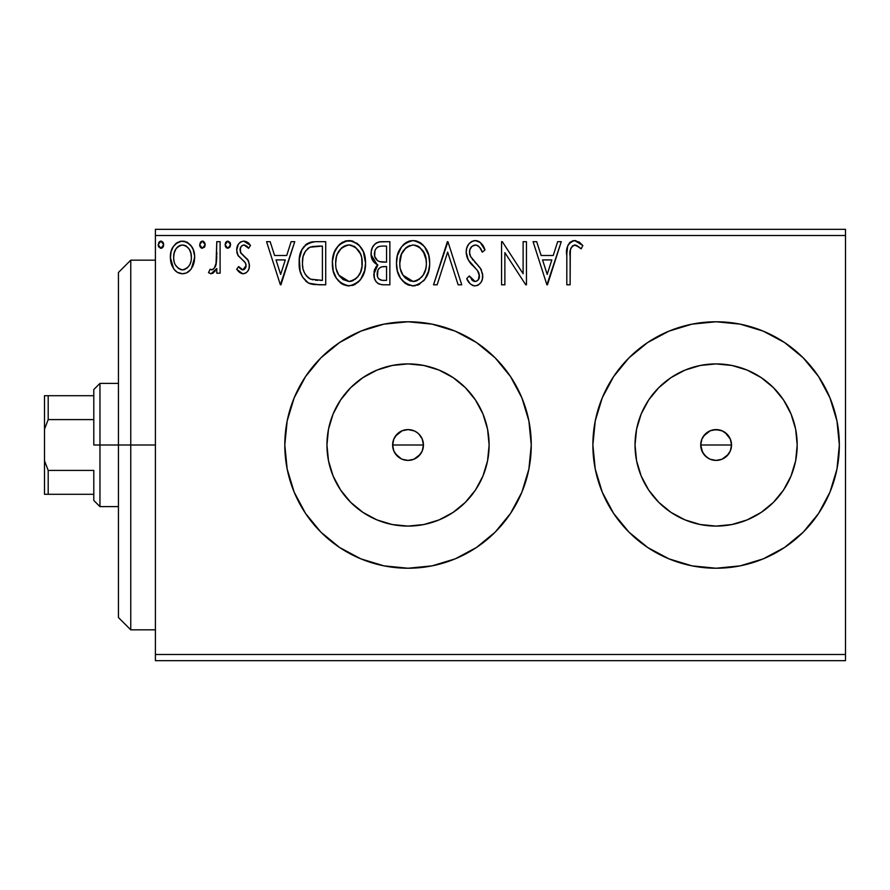 <?xml version="1.0" encoding="UTF-8"?>
<svg xmlns="http://www.w3.org/2000/svg" width="890" height="890" viewBox="0 0 890 890"><rect width="100%" height="100%" fill="white"/><g stroke="black" fill="none" stroke-linecap="round" stroke-linejoin="round"><path stroke-width="1.33" d="M397.129 455.88L393.803 450.896L392.924 448.004L392.924 441.985L393.803 439.104L397.14 434.109L402.135 430.771L408.032 429.592L413.928 430.771L416.587 432.195L418.923 434.109L422.261 439.093L423.44 445L422.261 450.907L423.44 445A15.408 15.408 0 0 1 408.032 460.408A15.408 15.408 0 0 1 392.624 445L393.803 450.896L395.227 453.555L399.265 457.671M422.261 450.896L418.923 455.891L413.928 459.229L408.032 460.408L402.124 459.229L408.021 460.408L413.928 459.229L420.202 454.434M702.666 452.532L700.708 445L701.876 439.104L705.214 434.109L710.209 430.771L713.101 429.892L719.12 429.892L722.001 430.771L726.997 434.109L730.334 439.093L731.213 441.996L731.513 445L730.334 450.918L731.513 445A15.408 15.408 0 0 1 716.105 460.408A15.408 15.408 0 0 1 700.708 445L701.876 450.896L703.3 453.555L707.339 457.671M728.91 453.555L730.334 450.896L726.997 455.891L722.001 459.229L719.109 460.108L716.105 460.408L710.198 459.229L716.094 460.408L722.001 459.229L728.287 454.434M487.553 460.82L489.122 445A81.09 81.09 0 0 1 408.032 526.09A81.09 81.09 0 0 1 326.942 445L328.499 429.18L333.116 413.972L340.614 399.955L350.693 387.662L362.986 377.582L377.004 370.084L392.212 365.467L408.032 363.91L423.851 365.467L439.059 370.084L453.077 377.582L465.37 387.662L475.449 399.955L482.947 413.972L487.553 429.18L489.122 445L487.553 460.82L482.947 476.028L475.449 490.045L465.37 502.338L453.077 512.418L439.059 519.916L423.851 524.533L408.032 526.09L392.212 524.533L377.004 519.916L362.986 512.418L350.693 502.338L340.614 490.045L333.116 476.028L328.499 460.82L326.942 445A81.09 81.09 0 0 1 408.032 363.91A81.09 81.09 0 0 1 489.122 445L487.553 429.18M795.638 460.82L797.195 445A81.09 81.09 0 0 1 716.105 526.09A81.09 81.09 0 0 1 635.026 445L636.584 429.18L641.189 413.972L648.688 399.955L658.767 387.662L671.06 377.582L685.077 370.084L700.285 365.467L716.105 363.91L731.925 365.467L747.133 370.084L761.161 377.582L773.443 387.662L783.523 399.955L791.021 413.972L795.638 429.18L797.195 445L795.638 460.82L791.021 476.028L783.523 490.045L773.443 502.338L761.161 512.418L747.133 519.916L731.925 524.533L716.105 526.09L700.285 524.533L685.077 519.916L671.06 512.418L658.767 502.338L648.688 490.045L641.189 476.028L636.584 460.82L635.026 445A81.09 81.09 0 0 1 716.105 363.91A81.09 81.09 0 0 1 797.195 445L795.638 429.18M592.873 445A123.232 123.232 0 0 0 716.105 568.232A123.232 123.232 0 0 0 839.337 445A123.232 123.232 0 0 1 716.105 568.232A123.232 123.232 0 0 1 592.873 445L595.243 469.041L602.252 492.159L613.644 513.463L628.974 532.142L647.642 547.461L668.946 558.853L692.064 565.862L716.105 568.232L740.146 565.862L763.264 558.853L784.568 547.461L803.247 532.142L818.566 513.463L829.958 492.159L836.967 469.041L839.337 445L836.967 420.959L829.958 397.841L818.566 376.537L803.247 357.858L784.568 342.539L763.264 331.147L740.146 324.138L716.105 321.768L692.064 324.138L668.946 331.147L647.642 342.539L628.974 357.858L613.644 376.537L602.252 397.841L595.243 420.959L592.873 445A123.232 123.232 0 0 1 716.105 321.768A123.232 123.232 0 0 1 839.337 445A123.232 123.232 0 0 0 716.105 321.768A123.232 123.232 0 0 0 592.873 445M455.224 558.842A123.232 123.232 0 0 0 531.263 445A123.232 123.232 0 0 1 408.032 568.232A123.232 123.232 0 0 1 284.8 445A123.232 123.232 0 0 0 287.159 468.997M287.181 469.086A123.232 123.232 0 0 0 294.156 492.092M294.212 492.226A123.232 123.232 0 0 0 320.845 532.098M320.934 532.187A123.232 123.232 0 0 0 360.862 558.842M360.884 558.853A123.232 123.232 0 0 0 408.009 568.232L432.073 565.862L455.191 558.853L476.495 547.461L495.163 532.142L510.493 513.463L521.885 492.159L528.894 469.041L531.263 445L528.894 420.959L521.885 397.841L510.493 376.537L495.163 357.858L476.495 342.539L455.191 331.147L432.073 324.138L408.032 321.768L383.991 324.138L360.873 331.147L339.568 342.539L320.889 357.858L305.57 376.537L294.178 397.841L287.17 420.959L284.8 445L287.17 469.041L294.178 492.159L305.57 513.463L320.889 532.142L339.568 547.461L360.873 558.853L383.991 565.862L408.032 568.232M408.054 568.232A123.232 123.232 0 0 0 455.157 558.864M395.227 453.555L401.323 458.862M408.021 460.408L407.064 460.375M411.024 460.108L410.412 460.219M422.249 450.93L421.582 452.32M423.128 448.037L422.783 449.417M709.419 458.873L705.214 455.891L701.876 450.896L700.708 445L701.876 439.104L700.708 445A15.408 15.408 0 0 1 716.105 429.592A15.408 15.408 0 0 1 731.513 445L730.868 449.417M719.098 460.108L718.486 460.219M724.66 457.816L724.104 458.161M155.405 660.658L845.5 660.658L155.405 660.658L155.405 235.505L845.5 235.505L845.5 654.495L155.405 654.495L155.405 660.658M191.45 268.524L194.665 257.344C194.754 248.399 190.694 242.981 182.494 241.112C174.307 242.992 170.257 248.399 170.335 257.344L173.561 268.546C175.664 271.839 178.645 273.564 182.494 273.742C186.355 273.564 189.336 271.828 191.45 268.524L193.92 263.184L194.632 255.931L193.03 249.122L190.371 244.828L186.856 242.069L181.093 241.201L177.155 242.614L173.294 246.652L171.036 251.781L170.379 258.823L172.104 265.977L174.362 269.626L177.355 272.329L182.494 273.742L186.444 272.941L190.638 269.614M216.782 241.668L220.108 241.668L216.782 241.668L216.025 264.163L214.29 268.19L212.109 269.804L210.073 269.314L208.494 272.663L210.663 273.708L212.977 273.241L216.782 268.546L216.782 273.185L220.108 273.185L220.108 241.668L220.108 273.185L220.108 241.668L216.782 241.668L216.27 263.084C215.992 266.444 214.423 268.702 211.564 269.87L210.073 269.314L208.494 272.663L211.019 273.742L216.782 268.546L216.782 273.185L220.108 273.185L216.782 273.185M243.092 273.742L245.863 272.996L247.91 270.983L249.066 268.346L249.345 264.219L247.565 259.357L240.801 253.06L240.256 248.288L241.635 245.996L244.06 244.984L246.73 246.074L248.61 248.31L250.513 245.384L247.654 242.347L243.693 241.112L240.656 241.946L238.409 244.172L236.696 250.224L238.175 255.753L244.605 261.827L245.885 264.141L245.907 267.078L244.272 269.447L241.546 269.525L238.631 266.555L236.696 269.258L239.41 272.24L243.092 273.742C247.376 272.852 249.478 270.093 249.411 265.476L248.343 260.614L240.801 253.06L240.011 250.057C240.055 247.22 241.413 245.529 244.06 244.984L248.61 248.31L250.513 245.384L243.693 241.112C238.998 242.113 236.662 245.151 236.696 250.224L237.786 255.096L245.295 262.772L246.096 265.632L242.892 269.87L238.631 266.555L236.696 269.258L242.592 273.708M315.694 241.668L310.054 242.369L306.627 243.949L301.899 249.801L299.363 258.901L300.119 271.005L302.544 277.113L308.263 282.898L313.97 284.533L325.718 284.8L325.718 241.668L315.694 241.668C304.191 243.237 298.684 250.246 299.174 262.695C298.673 271.539 301.921 278.392 308.919 283.243L319.187 284.8L325.718 284.8L325.718 241.668L325.718 284.8L319.187 284.8M380.13 241.724L389.865 241.668L379.029 241.891L375.091 243.871L372.443 247.431L371.197 251.692L371.453 257.332L373.689 261.96L377.872 264.942L376.036 266.766L374.045 271.528L374.401 278.225L376.259 281.93L378.673 283.888L382.722 284.778L389.865 284.8L389.865 241.668L389.865 284.8L389.865 241.668L381.243 241.668C374.501 242.703 371.108 246.786 371.063 253.917C371.03 259.068 373.299 262.739 377.872 264.942L373.822 274.109C373.889 280.906 377.193 284.466 383.757 284.8L381.699 284.689M437.157 284.8L433.541 284.8L447.37 241.668L433.541 284.8L437.157 284.8L447.648 252.081L458.139 284.8L461.743 284.8L447.926 241.668L461.743 284.8L447.926 241.668L433.541 284.8L437.157 284.8L447.648 252.081L458.139 284.8L461.743 284.8L458.139 284.8M523.12 241.668L523.12 273.753L502.316 241.668L501.56 241.668L501.56 284.8L504.875 284.8L504.875 252.638L525.745 284.8L526.446 284.8L526.446 241.668L523.12 241.668L526.446 241.668L523.12 241.668L523.12 273.753L502.316 241.668L501.56 241.668L501.56 284.8L504.875 284.8L504.875 252.638L525.745 284.8L526.446 284.8L526.446 241.668L526.446 284.8L525.745 284.8M570.123 256.109L570.49 249.456L572.537 245.785L575.863 245.162L581.159 248.855L582.85 245.54L579.301 242.113L574.095 240.589L570.245 242.113L567.675 246.118L566.83 253.617L566.808 284.8L570.123 284.8L570.123 256.109C569.122 250.824 570.657 247.12 574.729 244.984L576.909 245.607L581.159 248.855L582.85 245.54L574.695 240.567C568.109 242.803 565.484 247.843 566.808 255.675L566.808 284.8L570.123 284.8L570.29 251.102M557.663 241.668L561.279 241.668L547.45 284.8L561.279 241.668L557.663 241.668L553.235 255.497L541.12 255.497L536.692 241.668L533.077 241.668L546.905 284.8L561.279 241.668L557.663 241.668L553.235 255.497L541.12 255.497L536.692 241.668L533.077 241.668L546.905 284.8L533.077 241.668L536.692 241.668M475.282 240.567L471.377 241.657L468.485 244.505L466.727 248.188L466.171 252.237L468.307 259.902L477.441 270.449L479.31 274.521L478.375 279.705L476.061 281.373L473.091 280.929L469.319 275.956L466.727 278.603L469.92 283.476L472.234 285.234L475.049 285.901L478.397 284.956L480.911 282.531L482.324 279.327L482.658 274.131L480.378 268.213L470.576 256.531L469.564 253.394L469.864 249.701L471.911 246.385L475.516 244.984L477.963 245.785L479.81 247.598L482.28 252.17L484.972 249.99L480.233 242.425L475.282 240.567C469.264 241.88 466.226 245.762 466.171 252.237C466.649 257.788 469.041 262.428 473.347 266.155L477.441 270.449L479.443 276.022C479.454 279.126 478.008 280.951 475.093 281.485L469.319 275.956L466.727 278.603C468.251 282.675 471.032 285.111 475.049 285.901C480.244 284.789 482.814 281.429 482.758 275.844L481.056 269.269L470.576 256.531L469.486 252.293C469.564 248.132 471.567 245.696 475.516 244.984C478.976 246.029 481.234 248.421 482.28 252.17L484.972 249.99C483.526 244.717 480.3 241.579 475.282 240.567L474.259 240.623M429.67 263.04C429.826 250.769 424.285 243.27 413.038 240.567C401.802 243.37 396.284 250.936 396.495 263.251C396.284 275.7 401.88 283.243 413.294 285.901C424.452 282.964 429.915 275.344 429.67 263.04L428.746 255.374L424.541 246.719L420.358 242.736L416.854 241.101L413.038 240.567L409.2 241.123L405.707 242.792L401.557 246.841L397.407 255.552L396.495 263.251L397.407 271.005L400.489 278.158L405.873 283.765L412.315 285.868L418.567 284.733L424.741 279.527L428.29 272.34L429.614 265.042M365.534 263.04L363.343 251.714L359.148 245.24L352.718 241.101L345.053 241.123L338.645 245.34L334.495 251.87L332.415 261.315L333.261 271.005L336.353 278.158L341.727 283.765L347.2 285.779L352.974 285.301L358.18 282.197L361.674 277.903L364.611 270.738L365.534 263.04C365.69 250.769 360.139 243.27 348.891 240.567C337.655 243.37 332.148 250.936 332.359 263.251C332.137 275.7 337.733 283.243 349.147 285.901C360.317 282.964 365.779 275.344 365.534 263.04M291.141 241.668L294.757 241.668L280.929 284.8L294.757 241.668L291.141 241.668L286.714 255.497L274.598 255.497L270.16 241.668L266.555 241.668L280.372 284.8L294.757 241.668L291.141 241.668L286.714 255.497L274.598 255.497L270.16 241.668L266.555 241.668L280.372 284.8L266.555 241.668L270.16 241.668M230.61 244.706L229.92 242.336L227.84 241.112L225.771 242.336L225.081 244.706L225.771 247.086L227.84 248.31L229.932 247.086L230.61 244.706L227.84 241.112L225.081 244.706L227.84 248.31L230.61 244.706M205.178 244.706L204.489 242.336L202.097 241.145L200.339 242.336L199.683 245.34L201.785 248.221L204.489 247.086L205.178 244.706L202.408 241.112L199.649 244.706L202.408 248.31L205.178 244.706M163.704 244.706L163.015 242.336L160.623 241.145L158.865 242.336L158.209 245.34L160.311 248.221L163.026 247.086L163.704 244.706L160.934 241.112L158.175 244.706L160.934 248.31L163.704 244.706M845.5 229.342L155.405 229.342L155.405 654.495L845.5 654.495L845.5 660.658L845.5 235.505L155.405 235.505L155.405 229.342L845.5 229.342L845.5 235.505L845.5 229.342M728.91 436.445L730.334 439.104L725.005 432.418M719.109 429.892L716.105 429.592L722.291 430.894M716.116 429.592L710.209 430.771L703.59 436.022M411.358 429.959L408.032 429.592L414.195 430.882M408.032 429.592L402.135 430.771L395.516 436.022M531.263 444.944A123.232 123.232 0 0 0 528.905 421.026M476.495 342.539A123.232 123.232 0 0 0 455.224 331.158M455.157 331.136A123.232 123.232 0 0 0 408.054 321.768M408.009 321.768A123.232 123.232 0 0 0 360.884 331.147M360.862 331.158A123.232 123.232 0 0 0 320.934 357.813M320.845 357.902A123.232 123.232 0 0 0 294.212 397.774M294.156 397.908A123.232 123.232 0 0 0 284.8 445A123.232 123.232 0 0 1 408.032 321.768A123.232 123.232 0 0 1 531.263 445M305.57 513.463L320.889 532.142M829.958 397.841L818.566 376.537M803.247 357.858L802.658 357.279M613.644 376.537L602.252 397.841M602.252 492.159L613.644 513.463M628.974 532.142L629.564 532.721M818.566 513.463L829.958 492.159M783.523 399.955L773.443 387.662L761.161 377.582M731.925 365.467L716.105 363.91L700.285 365.467M671.06 377.582L658.767 387.662L648.688 399.955M636.584 429.18L635.026 445L636.584 460.82M648.688 490.045L658.767 502.338L671.06 512.418M700.285 524.533L716.105 526.09L731.925 524.533M761.161 512.418L773.443 502.338L783.523 490.045M710.209 430.771L713.101 429.892M730.334 439.104L731.513 445L730.334 439.093M705.214 455.891L703.3 453.555M475.449 399.955L465.37 387.662L453.077 377.582M423.851 365.467L408.032 363.91L392.212 365.467M362.986 377.582L350.693 387.662L340.614 399.955M328.499 429.18L326.942 445L328.499 460.82M340.614 490.045L350.693 502.338L362.986 512.418M392.212 524.533L408.032 526.09L423.851 524.533M453.077 512.418L465.37 502.338L475.449 490.045M393.803 450.896L392.624 445L393.803 439.104L392.624 445A15.408 15.408 0 0 1 408.032 429.592A15.408 15.408 0 0 1 423.44 445L423.139 448.004M402.135 430.771L405.028 429.892M420.837 436.445L422.261 439.104L423.44 445L422.261 439.093L418.923 434.109L416.598 432.195M570.123 284.8L566.808 284.8M566.919 251.314L567.086 249.189M567.141 248.744L567.297 247.643M567.453 246.886L567.675 246.118M567.787 245.762L568.443 244.305M569.266 243.115L570.256 242.113M572.348 240.923L573.249 240.689M575.952 240.678L575.318 240.6M582.85 245.54L581.159 248.855L579.145 247.153M578.723 246.819L574.317 245.017M575.296 245.039L574.729 244.984M570.98 247.854L570.49 249.467M570.446 249.756L570.323 250.758M547.183 274.398L542.544 259.913L551.822 259.913L547.183 274.398L542.544 259.913L551.822 259.913L547.183 274.398M504.875 284.8L501.56 284.8L501.56 241.668L502.316 241.668M476.172 240.612L477.062 240.778M477.93 241.057L478.664 241.379M478.965 241.546L479.521 241.891M482.258 244.694L483.459 246.675M483.526 246.797L484.238 248.254M484.972 249.99L482.28 252.17L481.19 249.812M478.809 246.474L477.974 245.785M476.784 245.195L474.225 245.151M473.202 245.529L471.311 246.997M471.911 246.385L470.421 248.299M469.864 249.701L469.486 252.293M469.753 254.44L469.564 253.394M470.02 255.263L471.122 257.488M472.234 259.09L473.08 260.147M474.548 261.816L476.083 263.418M477.24 264.608L478.353 265.798M481.445 270.037L481.056 269.269M482.658 277.591L482.336 279.293M482.313 279.36L480.923 282.519M478.397 284.956L476.795 285.668M474.326 285.857L475.049 285.901M473.569 285.734L472.279 285.256M470.676 284.199L469.92 283.465M469.575 283.065L469.13 282.508M466.727 278.603L469.319 275.956L469.82 276.89M471.544 279.527L473.091 280.929M474.059 281.34L476.061 281.373M479.209 277.891L479.376 276.99M479.376 276.979L479.443 276.022M478.92 273.063L478.631 272.373M478.253 271.684L476.862 269.77M471.967 264.697L469.408 261.593M467.406 258.1L466.716 256.153M466.316 254.251L466.215 253.238M466.204 251.214L466.171 252.237M467.45 246.285L468.463 244.539M468.518 244.461L469.764 242.948M471.422 241.624L474.203 240.634M480.233 242.425L479.51 241.891M467.428 279.883L468.173 281.14M470.12 255.53L469.764 254.484M428.746 270.76L424.741 279.527M424.719 279.549L423.495 281.017M417.366 285.223L419.546 284.221M413.294 285.901L412.315 285.868M409.4 285.367L407.231 284.533M405.84 283.754L404.027 282.364M402.892 281.251L400.511 278.181M398.664 274.721L398.097 273.263M397.296 270.571L396.718 267.167M396.718 259.391L397.018 257.321M397.964 253.661L398.642 251.881M400.467 248.388L401.557 246.841M402.792 245.351L404.616 243.593M405.695 242.792L407.097 241.969M409.222 241.112L411.102 240.701M413.038 240.567L414.006 240.6M415.018 240.701L416.854 241.101M420.759 243.003L423.295 245.24M424.497 246.663L425.665 248.31M426.132 249.066L427.489 251.737M427.856 252.627L428.746 255.363M429.369 258.523L429.447 259.112M414.262 285.868L415.23 285.757M412.359 245.017L413.149 244.984C422.116 247.22 426.51 253.249 426.355 263.062L426.199 260.036M414.695 245.095L417.844 246.096L414.695 245.095M419.624 247.231L424.641 253.995L423.395 251.581M425.865 257.922L426.355 263.062C426.555 272.952 422.16 279.093 413.149 281.485C404.105 279.193 399.655 273.119 399.81 263.262L399.855 264.82L399.81 263.262C399.599 253.305 404.049 247.22 413.149 244.984M424.664 272.24L425.631 269.258L423.251 275.032L419.001 279.56M399.988 266.377L399.855 264.82M402.981 275.166L413.149 281.485L414.707 281.351L410.079 280.995L405.339 278.058L402.981 275.166L400.556 269.436M408.599 246.018L406.151 247.587L410.056 245.451M405.495 248.154L402.269 252.448M401.535 254.051L406.151 247.587M400.545 257.043L399.81 263.262L401.524 254.073M415.307 281.24L417.087 280.639M421.782 277.046L423.896 273.909M426.188 266.188L425.631 269.269M378.528 283.81L377.738 283.32M376.27 281.941L375.168 280.183M374.723 279.182L374.412 278.281M374.367 278.125L373.967 276.234M374.757 269.036L374.045 271.528M376.025 266.778L376.793 265.876M377.093 264.564L371.097 254.774M371.664 249.467L372.432 247.453M375.925 243.215L376.926 242.625M375.736 258.712L377.371 260.492L374.69 256.387L374.935 250.691L374.378 253.917C374.69 248.621 377.482 246.007 382.756 246.096L386.549 246.096L386.549 262.127L379.585 261.615C376.147 260.236 374.412 257.666 374.378 253.917L374.557 255.853M381.899 280.305L383.101 280.372C379.14 280.194 377.149 278.081 377.149 274.031C377.316 269.014 379.885 266.522 384.847 266.555L386.549 266.555L386.549 280.372L381.866 280.305L378.584 278.704L380.286 279.905M377.149 274.031L377.449 276.501L377.927 270.171L377.149 274.031M384.847 266.555L381.777 266.844L386.549 266.555L386.549 280.372L383.101 280.372M380.33 267.378L381.777 266.844M378.717 268.813L378.194 269.626M380.898 261.916L384.869 262.127L379.585 261.615M378.228 246.786L380.241 246.252M374.935 250.691L375.591 249.3M382.489 280.361L381.866 280.305M378.584 278.704L377.449 276.501M377.927 270.171L379.129 268.324M365.478 264.986L365.301 266.933M364.611 270.738L360.595 279.527M360.572 279.549L359.36 281.017M355.455 284.188L353.219 285.223M349.147 285.901L348.168 285.868M347.2 285.779L343.084 284.533M341.704 283.754L339.891 282.364M338.745 281.251L336.364 278.181M334.529 274.721L333.95 273.263M333.16 270.593L332.571 267.211M332.571 259.391L332.871 257.321M333.817 253.661L337.41 246.841M338.645 245.351L340.481 243.593M341.56 242.792L342.962 241.969M345.086 241.112L346.955 240.701M348.891 240.567L349.87 240.6M350.871 240.701L352.718 241.101M356.623 243.003L359.148 245.24M360.406 246.741L361.195 247.821M361.985 249.066L363.343 251.737M363.71 252.627L364.6 255.363M365.223 258.523L365.301 259.112M337.388 254.051L341.337 248.177L344.452 246.018L349.002 244.984L347.434 245.095M362.041 266.199L362.219 263.062C362.419 272.952 358.014 279.093 349.002 281.485L343.139 279.616L338.834 275.166L349.002 281.485C339.958 279.193 335.519 273.119 335.675 263.262C335.463 253.305 339.902 247.22 349.002 244.984L350.549 245.095L349.002 244.984C357.969 247.22 362.375 253.249 362.219 263.062L362.052 260.036M335.675 263.262L336.398 257.054L335.675 263.262M335.841 266.377L335.719 264.82M347.089 245.162L345.921 245.451M344.463 246.018L342.016 247.587M341.348 248.154L338.122 252.448M361.718 257.922L362.041 266.188L360.517 272.24L361.496 269.258M355.477 247.231L360.506 253.995L359.26 251.581M353.697 246.096L354.843 246.775M349.002 281.485L350.56 281.351L349.002 281.485M351.172 281.24L352.941 280.639M353.519 280.361L350.56 281.351M360.517 272.24L357.635 277.046L354.854 279.56M359.137 274.999L359.749 273.909M313.959 284.533L312.434 284.31M311.4 284.088L310.165 283.743M308.919 283.243L309.52 283.51M307.617 282.531L305.626 281.017M301.232 274.42L300.742 273.119M300.664 272.896L300.13 271.05M300.097 270.916L299.652 268.736M299.407 266.989L299.296 265.721M301.91 249.767L303.879 246.597M305.17 245.162L306.627 243.949M310.02 242.38L311.255 242.069M311.923 241.946L313.792 241.735M309.587 278.637L310.677 279.171C304.792 275.444 302.066 269.959 302.5 262.695C302.077 255.953 304.569 250.78 309.965 247.186L322.403 246.096L322.403 280.372L310.677 279.171L308.107 277.636M304.491 252.793L303.223 256.264L305.57 250.936L309.965 247.186L308.285 248.132M310.488 246.986L318.831 246.096L312.112 246.575M313.002 279.827L311.8 279.549M317.808 280.328L315.394 280.172M302.5 262.695L302.945 257.533L302.5 262.695M302.878 267.545L302.589 265.131M304.146 272.095L303.412 269.926M305.315 274.387L304.202 272.229M308.24 248.177L307.595 248.688M305.559 250.958L303.59 255.018M302.945 257.533L303.078 256.921M280.661 274.398L276.011 259.913L285.29 259.913L280.661 274.398L276.011 259.913L285.29 259.913L280.661 274.398M242.091 273.631L241.101 273.308M240.189 272.807L239.41 272.24M238.82 271.739L237.953 270.849M236.696 269.258L238.631 266.555L239.455 267.69M239.811 268.113L240.4 268.713M242.191 269.781L243.615 269.77M245.284 268.402L245.907 267.078M245.918 267.022L245.952 264.386M245.896 264.174L246.041 264.875M245.685 263.562L244.617 261.838M242.903 260.236L241.98 259.513M237.218 253.739L236.829 252.081M236.84 248.243L237.085 247.075M237.307 246.374L237.563 245.707M239.911 242.481L240.656 241.946L239.911 242.481M244.394 241.157L243.693 241.112M245.351 241.323L247.609 242.314M247.676 242.347L249.244 243.682M250.513 245.384L248.61 248.31L247.398 246.719M244.794 245.062L243.17 245.106M242.347 245.451L241.635 245.996M241.057 246.686L240.011 250.057L241.201 253.617M240.445 252.36L244.327 256.32M247.976 259.98L248.833 261.782M249.411 265.476L249.345 264.219M249.066 268.368L248.61 269.692M247.91 270.983L245.885 272.985M244.516 273.564L243.893 273.686M240.011 250.057L240.078 249.167M248.199 247.698L248.61 248.31M244.605 261.827L245.295 262.772M239.032 267.134L238.631 266.555M226.65 247.976L225.259 246.029M225.459 242.892L226.639 241.468M229.932 242.347L230.454 243.471M214.957 271.55L210.663 273.708M208.494 272.663L210.073 269.314L212.621 269.637M213.544 269.002L212.632 269.626M216.381 262.405L214.29 268.19M216.27 263.073L216.459 261.76M216.582 260.392L216.748 256.253M216.771 254.963L216.782 252.259M216.737 256.654L216.715 257.677M205.023 245.952L204.199 247.465M201.207 247.965L200.339 247.097M200.328 247.075L199.816 246.029M200.35 242.314L201.774 241.212M203.042 241.212L203.599 241.457M204.5 242.347L205.134 244.083M189.715 270.638L189.092 271.228M187.612 272.329L186.488 272.918M182.494 273.742L181.148 273.664M180.047 273.453L177.611 272.474M177.155 272.195L176.264 271.539M172.171 266.121L171.158 263.44M171.103 263.229L170.524 260.358M170.335 257.344L170.379 255.931M170.502 254.551L170.591 253.939M171.547 250.19L173.283 246.675M174.963 244.461L176.387 243.159M179.713 241.479L181.093 241.201M183.93 241.212L185.076 241.424M186.878 242.08L191.639 246.541M191.706 246.652L192.952 248.944M193.531 250.39L194.498 254.529M194.665 257.344L194.621 258.823M194.498 260.258L193.92 263.151M193.464 264.586L193.152 265.376M192.908 265.943L192.307 267.122M187.846 242.614L186.856 242.069M183.195 241.145L182.494 241.112M176.988 247.565L180.436 245.295L182.506 244.984L180.414 245.306M191.35 257.321L190.861 253.149L191.35 257.321C191.495 264.007 188.547 268.202 182.506 269.87C176.465 268.19 173.517 264.007 173.65 257.321L173.773 259.457L173.65 257.321C173.506 250.646 176.454 246.541 182.506 244.984C188.558 246.53 191.506 250.646 191.35 257.321L191.317 258.378M180.414 269.536L181.972 269.848L178.545 268.569L175.619 265.187M174.14 261.515L173.773 259.435M181.972 269.848L183.585 269.781L181.972 269.848M178.501 246.241L177.722 246.853M174.151 253.161L173.65 257.321L174.151 253.161L175.753 249.233M184.575 245.295L182.506 244.984L186.455 246.207L189.281 249.278L188.369 247.954M186.455 246.207L185.409 245.618M185.12 269.336L183.562 269.792M187.79 267.389L186.466 268.569M189.27 265.398L188.58 266.421M163.549 245.952L162.725 247.465M162.147 247.954L161.58 248.21M158.854 247.086L158.353 246.029M158.331 245.963L158.209 245.34M158.887 242.303L160.3 241.212M161.568 241.212L163.015 242.336M162.892 242.158L163.537 243.448M417.844 246.096L418.979 246.775M423.195 251.258L426.188 259.969M417.655 280.361L414.707 281.351M383.534 262.105L382.211 262.049M381.543 261.983L380.23 261.793M378.439 261.148L377.371 260.492M376.637 247.91L377.939 246.919M382.756 246.096L386.549 246.096L386.549 262.127L384.869 262.127M336.398 257.054L337.377 254.073M338.79 251.28L339.813 249.812M348.224 245.017L349.002 244.984M349.781 245.017L352.062 245.429M360.506 253.995L361.485 256.921M338.834 275.166L336.409 269.436M318.831 246.096L322.403 246.096L322.403 280.372L320.222 280.372M308.552 277.98L305.982 275.411M176.298 248.399L176.965 247.587M178.545 246.219L180.436 245.295M189.281 249.278L190.861 253.149M190.872 261.515L190.36 263.129M130.763 445L118.437 445L118.437 617.527L118.437 272.474L118.437 445L130.763 445L130.763 629.842L130.763 445L155.405 445L130.763 445L130.763 260.158L130.763 445M93.795 395.705L93.795 445L99.958 445L99.958 383.39L99.958 445L118.437 445L99.958 445L99.958 506.61L99.958 445L93.795 445L93.795 389.542L93.795 395.705L44.5 395.705L44.5 429.214L48.194 419.591L93.795 419.591L48.194 419.591L48.194 395.705L48.194 419.591L44.5 429.214L44.5 395.705L93.795 395.705M392.624 445L423.44 445L392.624 445M700.708 445L731.513 445L700.708 445M93.795 470.409L93.795 500.458L93.795 470.409L48.194 470.409L44.5 460.786L44.5 429.214L44.5 494.295L93.795 494.295L48.194 494.295L48.194 470.409L48.194 494.295L44.5 494.295L44.5 460.786L48.194 470.409L93.795 470.409M155.405 629.842L130.763 629.842L118.437 617.527M155.405 260.158L130.763 260.158L118.437 272.474M93.795 389.542L99.958 383.39L118.437 383.39M118.437 506.61L99.958 506.61L93.795 500.458"/></g></svg>
